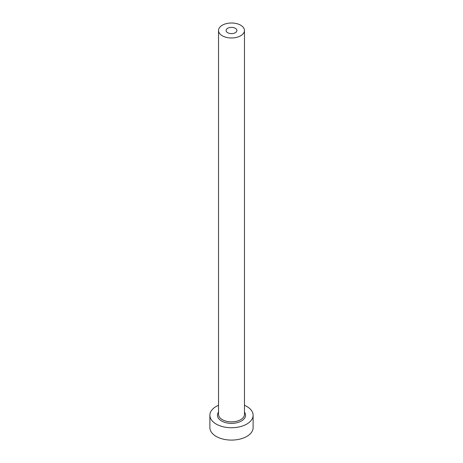 <?xml version="1.0" encoding="UTF-8"?>
<svg xmlns="http://www.w3.org/2000/svg" width="463" height="463" viewBox="0 0 463 463"><rect width="100%" height="100%" fill="white"/><g stroke="black" fill="none" stroke-linecap="round" stroke-linejoin="round"><path stroke-width="0.69" d="M235.32 28.289A5.406 3.119 0 0 0 229.434 27.612A5.406 3.119 0 0 0 226.094 30.494A5.406 3.119 0 0 0 227.68 32.699A5.406 3.119 0 0 0 233.566 33.377A5.406 3.119 0 0 0 236.906 30.494A5.406 3.119 0 0 0 235.32 28.289M222.327 35.79A12.97 7.489 0 0 0 236.466 37.41A12.97 7.489 0 0 0 244.47 30.494A12.97 7.489 0 0 0 240.673 25.199A12.97 7.489 0 0 0 226.534 23.578A12.97 7.489 0 0 0 218.53 30.494A12.97 7.489 0 0 0 222.327 35.79M218.53 405.27A21.616 12.478 0 0 0 209.884 415.253A21.616 12.478 0 0 0 216.215 424.079A21.616 12.478 0 0 0 239.77 426.788A21.616 12.478 0 0 0 253.116 415.253A21.616 12.478 0 0 0 246.785 406.433A21.616 12.478 0 0 0 244.47 405.27M209.884 415.253L209.884 427.609A21.616 12.478 0 0 0 216.215 436.435A21.616 12.478 0 0 0 239.77 439.138A21.616 12.478 0 0 0 253.116 427.609L253.116 415.253M244.47 412.134A14.052 8.114 180 0 1 239.319 421.996A14.052 8.114 180 0 1 221.563 420.989A14.052 8.114 180 0 1 218.53 412.134M218.53 30.494L218.53 414.373A12.97 7.489 0 0 0 222.327 419.669A12.97 7.489 0 0 0 236.466 421.289A12.97 7.489 0 0 0 244.47 414.373L244.47 30.494"/></g></svg>
